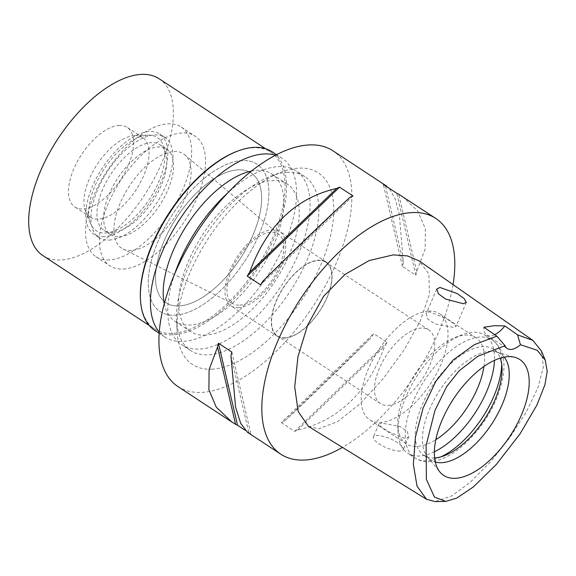 <?xml version="1.0" encoding="UTF-8"?>
<svg xmlns="http://www.w3.org/2000/svg" width="576" height="576" viewBox="0 0 576 576"><rect width="100%" height="100%" fill="white"/><g stroke="black" fill="none" stroke-linecap="round" stroke-linejoin="round"><path stroke-width="0.43" stroke-dasharray="2.88 2.16" d="M494.705 334.685A21.161 10.325 -56.7 0 1 486.684 335.059A21.161 10.325 -56.7 0 1 483.862 327.247M541.418 350.993L543.384 366.826L537.926 387.727L526.154 412.164L509.76 437.681L490.608 461.758L470.621 481.954L451.786 495.922L435.074 501.581M308.506 426.434L318.636 428.854L337.788 421.488L360.194 403.654L383.198 378.677L404.158 349.862L420.437 320.58L429.451 294.192L428.839 273.902L419.17 260.899M453.053 284.594A141.07 68.825 -56.7 0 1 342.468 447.394M177.905 386.539A141.07 68.825 123.3 0 0 202.385 392.357A141.07 68.825 123.3 0 0 325.548 285.322A141.07 68.825 123.3 0 0 332.899 150.782M281.318 422.546L294.696 431.338A141.07 68.825 123.3 0 0 297.634 430.063C338.486 420.559 367.51 392.609 384.703 346.219A141.07 68.825 123.3 0 0 387.05 342.41L373.673 333.612A141.07 68.825 -56.7 0 1 371.326 337.428C336.29 372.139 307.267 400.082 284.256 421.265A141.07 68.825 -56.7 0 1 281.318 422.546L373.673 333.612M402.48 196.531L417.83 211.068L425.398 228.838L425.095 249.206L416.707 271.534A141.07 68.825 123.3 0 1 415.829 275.256L402.451 266.465A141.07 68.825 -56.7 0 0 403.33 262.742L399.334 214.438L395.042 198.569L389.21 188.287M247.486 432.288L248.94 433.08A141.07 68.825 123.3 0 0 250.913 434.059L245.088 430.229M212.328 369.166A114.624 55.922 -56.7 0 1 177.07 330.919A114.624 55.922 -56.7 0 1 281.506 172.073A114.624 55.922 -56.7 0 1 298.476 168.163A114.624 55.922 -56.7 0 1 320.918 264.593A114.624 55.922 -56.7 0 1 212.328 369.166M286.783 172.368A104.04 50.76 -56.7 0 1 304.841 176.652A104.04 50.76 -56.7 0 1 299.419 275.875A104.04 50.76 -56.7 0 1 208.584 354.809A104.04 50.76 -56.7 0 1 190.526 350.525A104.04 50.76 -56.7 0 1 176.587 320.098A104.04 50.76 -56.7 0 1 271.375 175.91A104.04 50.76 -56.7 0 1 286.783 172.368M174.859 273.442A104.04 50.76 123.3 0 0 181.778 344.772A104.04 50.76 123.3 0 0 199.836 349.063A104.04 50.76 123.3 0 0 290.671 270.122A104.04 50.76 123.3 0 0 296.093 170.899A104.04 50.76 123.3 0 0 278.035 166.615A104.04 50.76 123.3 0 0 227.858 192.823M205.805 335.146A88.171 43.013 -56.7 0 1 190.498 331.51A88.171 43.013 -56.7 0 1 195.091 247.428A88.171 43.013 -56.7 0 1 272.074 180.533A88.171 43.013 -56.7 0 1 287.374 184.162A88.171 43.013 -56.7 0 1 282.78 268.25A88.171 43.013 -56.7 0 1 205.805 335.146M175.45 315.187A88.171 43.013 123.3 0 0 252.425 248.292A88.171 43.013 123.3 0 0 257.018 164.21A88.171 43.013 123.3 0 0 241.718 160.574A88.171 43.013 123.3 0 0 164.736 227.47A88.171 43.013 123.3 0 0 160.142 311.558A88.171 43.013 123.3 0 0 175.45 315.187A88.171 43.013 -56.7 0 1 160.142 311.558A88.171 43.013 -56.7 0 1 164.736 227.47A88.171 43.013 -56.7 0 1 241.718 160.574A88.171 43.013 -56.7 0 1 257.018 164.21A88.171 43.013 -56.7 0 1 252.425 248.292A88.171 43.013 -56.7 0 1 175.45 315.187M179.424 305.914A77.587 37.85 -56.7 0 1 165.96 302.717A77.587 37.85 -56.7 0 1 169.999 228.722A77.587 37.85 -56.7 0 1 237.737 169.848A77.587 37.85 -56.7 0 1 251.208 173.045A77.587 37.85 -56.7 0 1 247.162 247.046A77.587 37.85 -56.7 0 1 179.424 305.914A77.587 37.85 123.3 0 0 247.162 247.046A77.587 37.85 123.3 0 0 251.208 173.045A77.587 37.85 123.3 0 0 237.737 169.848A77.587 37.85 123.3 0 0 169.999 228.722A77.587 37.85 123.3 0 0 165.96 302.717A77.587 37.85 123.3 0 0 179.424 305.914M123.343 269.042A77.587 37.85 123.3 0 0 191.081 210.175A77.587 37.85 123.3 0 0 195.127 136.181A77.587 37.85 123.3 0 0 181.656 132.984A77.587 37.85 123.3 0 0 113.918 191.851A77.587 37.85 123.3 0 0 109.879 265.846A77.587 37.85 123.3 0 0 123.343 269.042M131.292 250.488A56.426 27.533 -56.7 0 1 122.904 248.969A56.426 27.533 -56.7 0 1 123.674 195.797A56.426 27.533 -56.7 0 1 173.707 151.538A56.426 27.533 -56.7 0 1 184.795 154.829A56.426 27.533 -56.7 0 1 179.77 209.117A56.426 27.533 -56.7 0 1 131.292 250.488M239.767 305.136A41.602 20.297 123.3 0 0 275.508 274.637A41.602 20.297 123.3 0 0 279.209 234.612A41.602 20.297 123.3 0 0 271.037 232.186A41.602 20.297 123.3 0 0 234.151 264.816A41.602 20.297 123.3 0 0 233.582 304.02A41.602 20.297 123.3 0 0 239.767 305.136M238.702 307.627A44.438 21.679 -56.7 0 1 230.99 305.791A44.438 21.679 -56.7 0 1 233.302 263.412A44.438 21.679 -56.7 0 1 272.102 229.702A44.438 21.679 -56.7 0 1 279.814 231.53A44.438 21.679 -56.7 0 1 277.495 273.91A44.438 21.679 -56.7 0 1 238.702 307.627M285.005 338.069A44.438 21.679 123.3 0 0 323.806 304.351A44.438 21.679 123.3 0 0 326.117 261.972A44.438 21.679 123.3 0 0 318.406 260.143A44.438 21.679 123.3 0 0 279.605 293.861A44.438 21.679 123.3 0 0 277.294 336.24A44.438 21.679 123.3 0 0 285.005 338.069M285.142 337.759A44.086 21.506 -56.7 0 1 277.488 335.945A44.086 21.506 -56.7 0 1 279.785 293.897A44.086 21.506 -56.7 0 1 318.276 260.453A44.086 21.506 -56.7 0 1 325.922 262.267A44.086 21.506 -56.7 0 1 323.626 304.308A44.086 21.506 -56.7 0 1 285.142 337.759M388.037 405.41A44.086 21.506 123.3 0 0 426.528 371.959A44.086 21.506 123.3 0 0 428.825 329.918A44.086 21.506 123.3 0 0 421.171 328.104A44.086 21.506 123.3 0 0 382.68 361.548A44.086 21.506 123.3 0 0 380.383 403.589A44.086 21.506 123.3 0 0 388.037 405.41M428.465 311.09A63.482 30.967 -56.7 0 1 439.481 313.711A63.482 30.967 -56.7 0 1 436.169 374.249A63.482 30.967 -56.7 0 1 380.75 422.417A63.482 30.967 -56.7 0 1 369.727 419.803A63.482 30.967 -56.7 0 1 373.039 359.258A63.482 30.967 -56.7 0 1 428.465 311.09M381.78 423.094L378.907 424.001L381.326 426.96L388.498 431.748L405.446 438.653L408.73 436.788L407.261 431.59L400.198 426.557L381.78 423.094M483.926 366.487A63.482 30.967 123.3 0 0 476.006 337.723A63.482 30.967 123.3 0 0 464.99 335.11A63.482 30.967 123.3 0 0 455.587 337.277A63.482 30.967 123.3 0 0 397.75 425.246A63.482 30.967 123.3 0 0 406.26 443.815A63.482 30.967 123.3 0 0 417.276 446.429A63.482 30.967 123.3 0 0 435.802 439.682M453.161 327.326L434.729 323.856L427.666 318.823L426.211 313.632L429.487 311.767L446.443 318.679L453.614 323.467L456.034 326.419L453.161 327.326M400.14 451.022A16.222 4.867 -156.8 0 1 382.507 445.86A16.222 4.867 -156.8 0 1 373.399 436.853A16.222 4.867 -156.8 0 1 376.474 435.463A16.222 4.867 -156.8 0 1 394.114 440.626A16.222 4.867 -156.8 0 1 403.222 449.633A16.222 4.867 -156.8 0 1 400.14 451.022M434.354 451.807A70.538 34.409 -56.7 0 1 419.774 455.998A70.538 34.409 -56.7 0 1 407.527 453.096A70.538 34.409 -56.7 0 1 398.074 432.461A70.538 34.409 -56.7 0 1 462.341 334.714A70.538 34.409 -56.7 0 1 472.788 332.309A70.538 34.409 -56.7 0 1 485.028 335.21A70.538 34.409 -56.7 0 1 494.482 360.353M434.606 457.942A63.482 30.967 -56.7 0 1 423.756 455.314A63.482 30.967 -56.7 0 1 427.061 394.776A63.482 30.967 -56.7 0 1 482.486 346.608A63.482 30.967 -56.7 0 1 493.502 349.229A63.482 30.967 -56.7 0 1 500.213 358.15M504.223 357.149A63.482 30.967 123.3 0 0 500.702 353.959A63.482 30.967 123.3 0 0 496.433 352.008A63.482 30.967 123.3 0 0 489.686 351.346A63.482 30.967 123.3 0 0 436.594 395.388A63.482 30.967 123.3 0 0 427.471 456.905A63.482 30.967 123.3 0 0 430.956 460.051A63.482 30.967 123.3 0 0 435.276 462.017M350.028 197.237L262.958 281.081M352.966 195.962L260.611 284.89M230.947 355.759L248.94 433.08M231.826 352.044L250.913 434.059M297.634 430.063L384.703 346.219M294.696 431.338L387.05 342.41M284.256 421.265L371.326 337.428M416.707 271.534L398.714 194.22M415.829 275.256L396.742 193.241M402.451 266.465L383.364 184.45M403.33 262.742L385.423 185.803M164.254 303.739A88.171 43.013 123.3 0 0 175.068 321.365A88.171 43.013 123.3 0 0 190.368 325.001A88.171 43.013 123.3 0 0 267.343 258.098A88.171 43.013 123.3 0 0 271.937 174.017A88.171 43.013 123.3 0 0 256.637 170.381A88.171 43.013 123.3 0 0 251.474 171.072M109.454 259.913A77.587 37.85 -56.7 0 1 95.983 256.716A77.587 37.85 -56.7 0 1 100.03 182.714A77.587 37.85 -56.7 0 1 167.767 123.847A77.587 37.85 -56.7 0 1 181.231 127.044A77.587 37.85 -56.7 0 1 177.192 201.038A77.587 37.85 -56.7 0 1 109.454 259.913M119.39 236.722A51.142 24.948 123.3 0 0 164.038 197.921A51.142 24.948 123.3 0 0 166.702 149.148A51.142 24.948 123.3 0 0 157.831 147.038A51.142 24.948 123.3 0 0 113.184 185.839A51.142 24.948 123.3 0 0 110.52 234.612A51.142 24.948 123.3 0 0 119.39 236.722M112.702 232.322A51.142 24.948 -56.7 0 1 103.831 230.213A51.142 24.948 -56.7 0 1 106.495 181.447A51.142 24.948 -56.7 0 1 151.142 142.646A51.142 24.948 -56.7 0 1 160.013 144.749A51.142 24.948 -56.7 0 1 157.349 193.522A51.142 24.948 -56.7 0 1 112.702 232.322M109.39 240.055A59.954 29.254 123.3 0 0 161.734 194.558A59.954 29.254 123.3 0 0 164.858 137.383A59.954 29.254 123.3 0 0 154.454 134.914A59.954 29.254 123.3 0 0 102.11 180.403A59.954 29.254 123.3 0 0 98.986 237.578A59.954 29.254 123.3 0 0 109.39 240.055M104.242 236.671A59.954 29.254 -56.7 0 1 93.838 234.202A59.954 29.254 -56.7 0 1 96.962 177.019A59.954 29.254 -56.7 0 1 149.306 131.53A59.954 29.254 -56.7 0 1 159.71 133.999A59.954 29.254 -56.7 0 1 156.593 191.182A59.954 29.254 -56.7 0 1 104.242 236.671M105.826 232.985A55.757 27.202 123.3 0 0 158.414 182.664A55.757 27.202 123.3 0 0 148.435 135.18A55.757 27.202 123.3 0 0 147.73 135.209A55.757 27.202 123.3 0 0 103.709 169.675A55.757 27.202 123.3 0 0 90.454 223.373A55.757 27.202 123.3 0 0 105.826 232.985M134.381 135.59A47.614 23.227 123.3 0 0 96.79 165.017A47.614 23.227 123.3 0 0 85.464 210.874A47.614 23.227 123.3 0 0 90.331 217.116A47.614 23.227 123.3 0 0 98.597 219.082A47.614 23.227 123.3 0 0 140.162 182.959A47.614 23.227 123.3 0 0 142.639 137.549A47.614 23.227 123.3 0 0 134.978 135.562A47.614 23.227 123.3 0 0 134.381 135.59M118.944 125.438A47.614 23.227 -56.7 0 1 127.21 127.404A47.614 23.227 -56.7 0 1 124.726 172.807A47.614 23.227 -56.7 0 1 83.16 208.937A47.614 23.227 -56.7 0 1 74.894 206.971A47.614 23.227 -56.7 0 1 77.378 161.568A47.614 23.227 -56.7 0 1 118.944 125.438M42.926 255.6A105.804 51.617 123.3 0 0 61.294 259.956A105.804 51.617 123.3 0 0 153.662 179.683A105.804 51.617 123.3 0 0 159.178 78.775M236.794 151.423A105.804 51.617 -56.7 0 1 252.461 147.816A105.804 51.617 -56.7 0 1 270.821 152.179A105.804 51.617 -56.7 0 1 265.313 253.08A105.804 51.617 -56.7 0 1 172.937 333.36A105.804 51.617 -56.7 0 1 154.577 328.997A105.804 51.617 -56.7 0 1 140.393 298.051M154.764 330.386A106.862 52.135 123.3 0 0 173.311 334.793A106.862 52.135 123.3 0 0 266.609 253.714A106.862 52.135 123.3 0 0 272.174 151.805M275.479 155.254A106.862 52.135 -56.7 0 1 282.204 158.4A106.862 52.135 -56.7 0 1 276.638 260.309A106.862 52.135 -56.7 0 1 183.341 341.388A106.862 52.135 -56.7 0 1 164.794 336.982A106.862 52.135 -56.7 0 1 159.242 332.05M435.996 501.545L445.802 501.422M501.71 364.392A70.538 34.409 123.3 0 0 492.228 339.948A70.538 34.409 123.3 0 0 479.988 337.039A70.538 34.409 123.3 0 0 418.406 390.557A70.538 34.409 123.3 0 0 414.734 457.826A70.538 34.409 123.3 0 0 426.974 460.735A70.538 34.409 123.3 0 0 440.928 456.84M486.684 335.059L507.262 348.588M231.797 421.97L231.343 421.675M176.587 320.098L177.07 330.919M271.375 175.91L281.506 172.073M190.526 350.525L181.778 344.772M304.841 176.652L296.093 170.899M287.374 184.162L271.937 174.017M190.498 331.51L175.068 321.365M181.231 127.044L195.127 136.181M95.983 256.716L109.879 265.846M279.209 234.612L184.795 154.829M233.582 304.02L122.904 248.969M326.117 261.972L279.814 231.53M277.294 336.24L230.99 305.791M428.825 329.918L325.922 262.267M380.383 403.589L277.488 335.945M406.26 443.815L369.727 419.803M378.907 424.001L373.399 436.853M408.73 436.788L403.222 449.633M476.006 337.723L439.481 313.711M466.294 302.465L456.034 326.419M436.738 289.073L426.211 313.632M397.75 425.246L398.074 432.461M455.587 337.277L462.341 334.714M485.028 335.21L492.228 339.948C505.958 350.215 507.636 369.238 497.254 397.001C484.366 429.552 453.845 460.57 430.063 461.592C424.375 461.966 419.263 460.714 414.734 457.826L407.527 453.096M430.956 460.051L423.756 455.314M500.702 353.959L493.502 349.229M496.433 352.008L515.21 357.422M427.471 456.905L439.884 471.996M110.52 234.612L103.831 230.213M166.702 149.148L160.013 144.749M98.986 237.578L93.838 234.202M164.858 137.383L159.71 133.999M85.464 210.874L90.454 223.373M134.978 135.562L148.435 135.18M142.639 137.549L127.21 127.404M90.331 217.116L74.894 206.971M154.577 328.997L149.227 325.483M270.821 152.179L265.478 148.666M164.794 336.982L159.149 333.274M282.204 158.4L276.559 154.685"/><path stroke-width="0.86" d="M445.802 501.422L434.506 497.138L426.37 479.376L426.11 445.514L434.923 410.544L446.609 386.676L459.079 370.886L477.85 356.249L505.058 345.701A21.161 10.325 123.3 0 0 507.262 348.588A21.161 10.325 123.3 0 0 520.452 344.743L537.192 350.237L545.234 360.151L547.2 371.304L544.903 384.869L536.81 405.238L520.099 433.778L496.238 464.558L473.335 486.943L456.761 498.082L445.802 501.422M507.838 356.695A69.343 33.826 123.3 0 0 449.842 404.798A69.343 33.826 123.3 0 0 439.884 471.996A69.343 33.826 123.3 0 0 455.724 478.289A69.343 33.826 123.3 0 0 518.609 421.128A69.343 33.826 123.3 0 0 515.21 357.422A69.343 33.826 123.3 0 0 507.838 356.695M520.452 344.743L517.529 334.843L504.857 325.944L494.762 325.649L483.862 327.247L496.814 336.132L505.058 345.701M504.857 325.944A21.161 10.325 -56.7 0 1 494.705 334.685M444.982 501.458L435.067 501.581L426.528 499.277L417.053 486.202L413.345 464.285L415.433 437.018L423.086 408.103L435.838 381.334L453.204 359.928L474.401 344.657L496.814 336.132M517.529 334.843L532.836 340.38L541.418 350.993L545.234 360.151M463.277 303.718L466.294 302.465L464.299 298.721L457.25 293.609L439.913 287.446L436.738 289.073L438.487 293.846L445.558 299.023L463.277 303.718M532.836 340.38L419.17 260.899L407.52 255.924L393.192 254.902L369.238 260.546L344.916 274.478L323.525 296.402L307.656 325.087L297.958 356.695L294.71 386.95L298.166 411.595L308.506 426.434L426.528 499.277M342.468 447.394A141.07 68.825 -56.7 0 1 305.287 460.008A141.07 68.825 -56.7 0 1 280.8 454.19A141.07 68.825 -56.7 0 1 288.151 319.658A141.07 68.825 -56.7 0 1 411.314 212.616A141.07 68.825 -56.7 0 1 435.802 218.434A141.07 68.825 -56.7 0 1 453.053 284.594M386.647 186.12L332.899 150.782A141.07 68.825 123.3 0 0 308.412 144.972A141.07 68.825 123.3 0 0 185.249 252.007A141.07 68.825 123.3 0 0 177.905 386.539L231.343 421.675M435.802 218.434L398.714 194.22A141.07 68.825 123.3 0 0 396.742 193.241L383.364 184.45A141.07 68.825 -56.7 0 1 385.337 185.422L389.21 188.287M339.588 187.164L352.966 195.962A141.07 68.825 123.3 0 0 350.028 197.237C326.981 218.448 297.958 246.398 262.958 281.081A141.07 68.825 123.3 0 0 260.611 284.89L247.234 276.098A141.07 68.825 -56.7 0 1 249.581 272.282C266.702 225.792 295.726 197.849 336.65 188.446A141.07 68.825 -56.7 0 1 339.588 187.164L247.234 276.098M237.535 425.261A141.07 68.825 -56.7 0 1 235.57 424.289L231.797 421.978L216.274 407.189L208.894 389.714L209.095 369.706L217.57 346.968A141.07 68.825 -56.7 0 1 218.448 343.246L237.535 425.261L245.088 430.229M280.8 454.19L247.486 432.288L240.689 423.374L235.591 407.225L230.947 355.759A141.07 68.825 123.3 0 1 231.826 352.044L218.448 343.246M227.858 192.823A104.04 50.76 123.3 0 0 174.859 273.442M435.802 439.682A63.482 30.967 123.3 0 0 483.926 366.487M494.482 360.353A70.538 34.409 -56.7 0 1 434.354 451.807M500.213 358.15A63.482 30.967 -56.7 0 1 484.582 419.162A63.482 30.967 -56.7 0 1 434.772 457.934A63.482 30.967 -56.7 0 1 434.606 457.942M435.276 462.017A63.482 30.967 123.3 0 0 441.972 462.665A63.482 30.967 123.3 0 0 495.043 418.673A63.482 30.967 123.3 0 0 504.223 357.149M336.65 188.446L249.581 272.282M217.57 346.968L235.57 424.289M385.423 185.803L385.337 185.422M251.474 171.072A88.171 43.013 123.3 0 0 187.56 224.064A88.171 43.013 123.3 0 0 164.254 303.739M265.478 148.666L159.178 78.775A105.804 51.617 123.3 0 0 140.81 74.419A105.804 51.617 123.3 0 0 48.442 154.692A105.804 51.617 123.3 0 0 42.926 255.6L149.227 325.483M140.443 299.138L140.393 298.051A105.804 51.617 -56.7 0 1 236.794 151.423L237.802 151.042A106.862 52.135 123.3 0 0 140.443 299.138A106.862 52.135 123.3 0 0 154.764 330.386L159.149 333.274M276.559 154.685L272.174 151.805A106.862 52.135 123.3 0 0 253.627 147.398A106.862 52.135 123.3 0 0 237.802 151.042M159.242 332.05A106.862 52.135 -56.7 0 1 174.046 228.535A106.862 52.135 -56.7 0 1 263.664 153.994A106.862 52.135 -56.7 0 1 275.479 155.254M440.928 456.84A70.538 34.409 123.3 0 0 501.71 364.392"/></g></svg>
